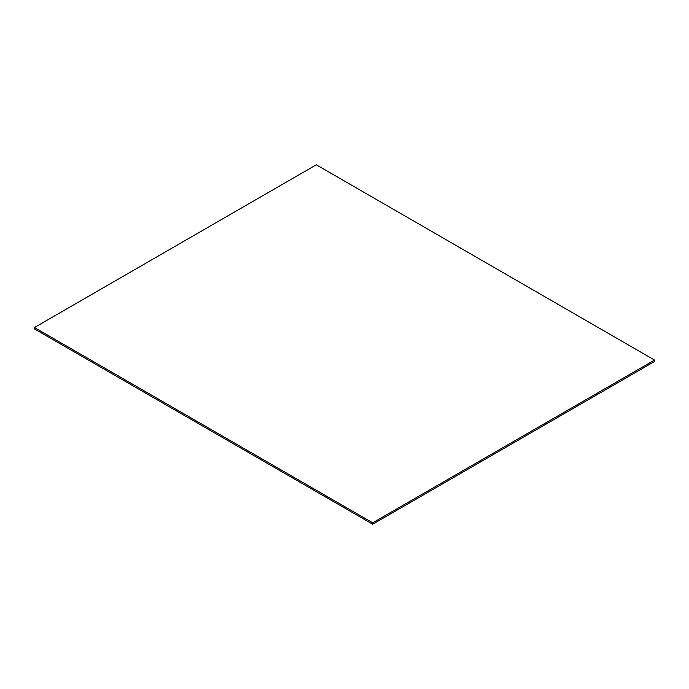 <?xml version="1.0" encoding="UTF-8"?>
<svg xmlns="http://www.w3.org/2000/svg" width="689" height="689" viewBox="0 0 689 689"><rect width="100%" height="100%" fill="white"/><g stroke="black" fill="none" stroke-linecap="round" stroke-linejoin="round"><path stroke-width="1.03" d="M34.45 328.929L34.45 327.525L372.689 522.805L372.689 524.208L34.45 328.929L372.689 524.208L372.689 522.805L654.55 360.071L654.55 361.475L372.689 524.208L654.55 361.475L654.55 360.071L316.311 164.792L34.45 327.525L34.45 328.929M34.45 327.525L372.689 522.805L654.55 360.071L316.311 164.792L34.45 327.525"/></g></svg>
